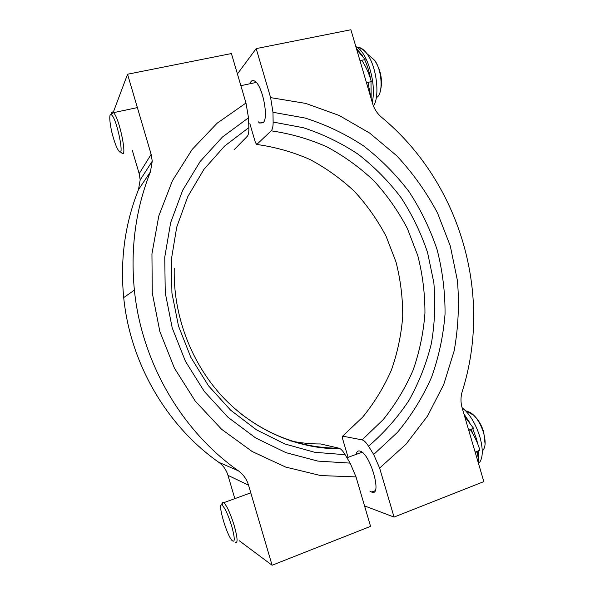 <?xml version="1.0" encoding="UTF-8"?>
<svg xmlns="http://www.w3.org/2000/svg" width="595" height="595" viewBox="0 0 595 595"><rect width="100%" height="100%" fill="white"/><g stroke="black" fill="none" stroke-linecap="round" stroke-linejoin="round"><path stroke-width="0.89" d="M138.471 189.679L150.409 171.873L152.253 161.223L151.137 154.35L139.163 173.666L140.175 179.935L138.471 189.679C124.943 223.72 120.019 259.695 123.708 297.597C130.238 363.389 166.793 425.894 218.722 462.263C223.229 465.528 226.308 469.886 227.974 475.346L234.832 498.647M150.409 171.873C135.66 209.076 130.32 248.487 134.388 290.115C141.603 362.362 181.758 431.107 238.424 470.853L218.722 462.263M227.974 475.346L248.532 485.178C246.709 479.198 243.34 474.423 238.424 470.853M239.279 540.758L272.101 565.25L370.566 526.352L356.018 476.907L350.143 463.126L345.13 454.699C343.36 451.754 341.723 449.768 340.214 448.756L338.986 448.191C303.086 448.169 270.004 436.388 239.733 412.833M248.532 485.178L272.101 565.25M290.36 440.865C300.445 442.97 310.538 444.004 320.653 443.967L338.986 448.191M234.073 149.806L247.215 136.367C248.435 135.028 248.985 132.097 248.859 127.583L248.502 117.788L245.973 103.017L231.418 53.55L127.553 74.234L151.137 154.35M113.251 112.358L127.553 74.234M132.291 150.327L139.163 173.666M121.506 152.774C127.947 160.71 119.759 118.695 113.548 112.656L113.087 112.224C112.031 111.496 111.406 112.306 111.228 114.656M113.407 138.003C109.703 125.753 108.476 112.224 111.436 114.798C117.029 118.546 125.285 160.546 118.606 150.684C116.962 148.326 115.229 144.102 113.407 138.003M366.475 82.742L371.325 81.604C369.183 73.817 366.022 66.737 361.834 60.355L360.005 60.75M367.137 82.593L368.022 82.66L366.55 82.988M368.022 82.66L371.027 98.22M359.938 60.526L364.943 59.693M356.755 49.712L365.092 59.441M235.159 542.335C237.963 543.741 237.673 538.237 234.289 525.809C230.57 513.909 227.097 506.189 223.869 502.649L223.348 502.284C222.351 501.823 221.868 502.738 221.883 505.036M231.738 526.211C234.966 538.215 235.077 542.99 232.057 540.535C226.427 534.674 217.063 501.838 221.965 505.073C224.813 507.542 228.078 514.593 231.738 526.211M475.152 452.111L479.875 450.251C478.008 443.587 474.862 436.745 470.437 429.739L468.756 430.363M476.491 451.598L475.219 452.319M468.681 430.111L473.352 428.415M464.68 416.522L473.546 428.303M476.707 451.754C478.224 456.729 478.878 460.842 478.678 464.085M270.613 97.632L256.185 48.611L350.886 29.75L372.574 103.478C374.255 108.997 377.267 113.608 381.611 117.312C460.143 182.353 493.039 294.198 462.263 391.398C460.612 396.865 460.575 402.376 462.151 407.925L483.832 481.615L394.054 517.077L379.632 468.087L406.035 444.175L427.56 416.002L443.714 384.556L454.163 350.834C458.321 327.555 459.407 304.142 457.421 280.58L450.296 246.018L437.57 213.099C426.481 192.222 412.885 173.123 396.783 155.808L369.726 133.124L339.12 115.437L305.763 103.418L270.613 97.632L272.979 112.291L273.127 122.049C273.157 126.542 272.503 129.472 271.164 130.833C290.568 133.63 309.192 138.992 327.027 146.913C344.185 156.165 359.849 167.493 374.002 180.895C387.137 195.301 398.241 211.128 407.322 228.398L417.772 255.575C422.606 274.481 425.001 293.677 424.949 313.178C423.484 332.627 419.564 351.556 413.183 369.964C405.433 387.858 395.437 404.414 383.195 419.631L362.11 439.869C363.976 440.293 366.111 442.397 368.521 446.198L373.682 454.483L379.632 468.087M249.87 83.776L250.978 81.612C251.997 80.377 253.239 80.213 254.72 81.106C262.44 84.959 269.052 118.331 263.102 122.786L259.695 123.053L258.171 121.782M356.093 454.409C356.643 451.761 357.833 450.616 359.685 450.973L360.339 451.181C370.611 454.32 382.473 496.803 371.793 492.132L369.83 491.016M348.068 457.339L342.504 438.433L342.631 436.142L362.719 417.073C374.396 402.703 383.946 387.07 391.369 370.164C397.49 352.753 401.268 334.851 402.711 316.458C402.8 298.006 400.561 279.843 395.995 261.964L386.088 236.252C377.475 219.934 366.922 204.985 354.449 191.397C340.995 178.768 326.12 168.11 309.817 159.423C292.874 152.008 275.195 147.017 256.787 144.459L255.434 142.607L249.863 123.671M256.787 144.459L271.164 130.833M256.185 48.611L237.412 73.929M342.631 436.142L362.11 439.869M364.549 505.899L394.054 517.077M248.859 127.583L224.62 146.065L203.973 169.322L187.775 196.647L176.715 227.126L171.338 259.673L171.925 293.075L178.5 326.053L190.839 357.342L208.443 385.724L230.6 410.156L256.393 429.776L284.812 443.952L314.755 452.304L345.13 454.699M350.143 463.126L317.871 461.095L285.964 452.654L255.605 437.92L227.989 417.281L204.263 391.406L185.402 361.232L172.215 327.912L165.246 292.762L164.748 257.174L170.676 222.56L182.695 190.236L200.225 161.386L222.478 136.991L248.502 117.788M245.973 103.017L217.041 123.284L192.163 149.442L172.438 180.687L158.798 215.933L151.941 253.849L152.275 292.926L159.862 331.556L174.417 368.134L195.309 401.149L221.608 429.293L252.161 451.508L285.659 467.068L320.727 475.569L356.018 476.907M370.038 56.339L374.515 60.221C382.295 70.017 383.44 94.441 376.509 97.506M373.474 106.059C380.198 96.055 376.576 66.008 366.84 53.565C365.419 51.743 362.087 47.838 355.899 46.789C367.041 50.917 376.91 84.453 372.195 102.176M380.614 89.994C382.778 79.723 380.74 69.794 374.515 60.221L366.84 53.565C363.999 49.757 361.165 47.674 358.339 47.317M371.191 98.777L370.975 81.746M370.551 78.942C369.339 71.913 367.398 65.569 364.735 59.902M362.429 55.61L356.39 48.47M368.305 82.333L368.558 84.527M467.149 411.524C469.187 411.688 471.411 412.96 473.828 415.332C478.06 419.743 481.31 425.581 483.571 432.848C485.773 440.932 485.632 446.666 483.147 450.051M472.728 428.712L476.446 438.783L477.763 443.967M478.826 450.705L478.566 460.262M463.907 413.875L469.492 422.272M479.317 462.784C483.036 457.83 483.229 449.21 479.89 436.923C476.446 425.879 471.567 417.05 465.238 410.431L462.077 407.664M473.047 434.105L471.054 429.233M477.383 454.134L477.205 451.33M368.521 446.198C384.177 432.758 397.676 417.474 409.003 400.361C418.977 382.436 426.422 363.523 431.353 343.627C434.796 323.42 435.622 303.1 433.837 282.67L427.604 252.689C421.111 233.233 412.283 214.907 401.112 197.711C388.721 181.378 374.441 166.912 358.272 154.321C341.195 142.971 322.884 134.113 303.346 127.732L273.127 122.049M272.979 112.291L305.094 118.033C325.867 124.645 345.338 133.92 363.5 145.857C380.696 159.133 395.876 174.402 409.048 191.679C420.91 209.871 430.289 229.268 437.169 249.878C442.546 270.933 445.172 292.316 445.045 314.041C443.335 335.692 438.842 356.755 431.583 377.223C422.777 397.096 411.435 415.436 397.564 432.253L373.682 454.483M140.175 179.935L152.253 161.223M123.708 297.597L134.388 290.115M340.214 448.756C298.058 449.255 254.117 430.505 222.359 396.568C190.764 362.474 173.026 314.681 174.246 268.367M111.436 114.798L113.087 112.224M256.252 82.422L240.871 85.68M137.378 107.606L113.548 112.656M462.159 407.954L465.238 410.431L473.828 415.332C478.484 419.869 481.801 425.514 483.772 432.275L485.089 444.19M221.965 505.073L223.348 502.284M362.072 452.23L346.945 457.748M250.778 492.831L223.869 502.649M259.695 123.053L263.6 122.168M371.615 492.065L375.125 490.726"/></g></svg>
